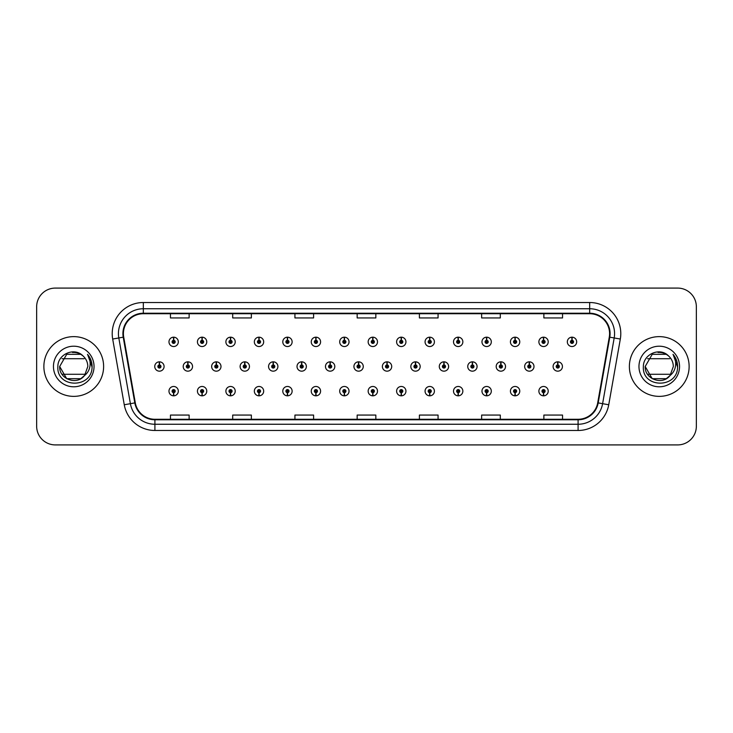 <?xml version="1.0" encoding="UTF-8"?>
<svg xmlns="http://www.w3.org/2000/svg" width="733" height="733" viewBox="0 0 733 733"><rect width="100%" height="100%" fill="white"/><g stroke="black" fill="none" stroke-linecap="round" stroke-linejoin="round"><path stroke-width="1.1" d="M344.299 392.696L344.162 395.811A4.664 4.664 0 0 0 344.574 395.811L344.437 392.696A1.558 1.558 0 0 0 345.921 391.147A1.558 1.558 0 0 0 344.373 389.589A1.558 1.558 0 0 0 342.815 391.147A1.558 1.558 0 0 0 344.299 392.696L344.345 391.77A0.623 0.623 0 0 1 343.75 391.147A0.623 0.623 0 0 1 344.373 390.524A0.623 0.623 0 0 1 344.996 391.147A0.623 0.623 0 0 1 344.4 391.77L344.437 392.696M287.391 392.696L287.254 395.811A4.664 4.664 0 0 0 287.666 395.811L287.528 392.696A1.558 1.558 0 0 0 289.013 391.147A1.558 1.558 0 0 0 287.464 389.589A1.558 1.558 0 0 0 285.907 391.147A1.558 1.558 0 0 0 287.391 392.696L287.437 391.77A0.623 0.623 0 0 1 286.841 391.147A0.623 0.623 0 0 1 287.464 390.524A0.623 0.623 0 0 1 288.087 391.147A0.623 0.623 0 0 1 287.492 391.77L287.528 392.696M258.941 392.696L258.804 395.811A4.664 4.664 0 0 0 259.207 395.811L259.07 392.696A1.558 1.558 0 0 0 260.563 391.147A1.558 1.558 0 0 0 259.006 389.589A1.558 1.558 0 0 0 257.448 391.147A1.558 1.558 0 0 0 258.941 392.696L258.978 391.77A0.623 0.623 0 0 1 258.382 391.147A0.623 0.623 0 0 1 259.006 390.524A0.623 0.623 0 0 1 259.629 391.147A0.623 0.623 0 0 1 259.033 391.77L259.07 392.696M230.483 392.696L230.345 395.811A4.664 4.664 0 0 0 230.758 395.811L230.62 392.696A1.558 1.558 0 0 0 232.104 391.147A1.558 1.558 0 0 0 230.556 389.589A1.558 1.558 0 0 0 228.998 391.147A1.558 1.558 0 0 0 230.483 392.696L230.529 391.77A0.623 0.623 0 0 1 229.933 391.147A0.623 0.623 0 0 1 230.556 390.524A0.623 0.623 0 0 1 231.17 391.147A0.623 0.623 0 0 1 230.583 391.77L230.62 392.696M202.033 392.696L201.896 395.811A4.664 4.664 0 0 0 202.299 395.811L202.161 392.696A1.558 1.558 0 0 0 203.655 391.147A1.558 1.558 0 0 0 202.097 389.589A1.558 1.558 0 0 0 200.54 391.147A1.558 1.558 0 0 0 202.033 392.696L202.07 391.77A0.623 0.623 0 0 1 201.474 391.147A0.623 0.623 0 0 1 202.097 390.524A0.623 0.623 0 0 1 202.72 391.147A0.623 0.623 0 0 1 202.125 391.77L202.161 392.696M315.85 392.696L315.712 395.811A4.664 4.664 0 0 0 316.115 395.811L315.987 392.696A1.558 1.558 0 0 0 317.471 391.147A1.558 1.558 0 0 0 315.914 389.589A1.558 1.558 0 0 0 314.356 391.147A1.558 1.558 0 0 0 315.85 392.696L315.886 391.77A0.623 0.623 0 0 1 315.291 391.147A0.623 0.623 0 0 1 315.914 390.524A0.623 0.623 0 0 1 316.537 391.147A0.623 0.623 0 0 1 315.941 391.77L315.987 392.696M372.758 392.696L372.621 395.811A4.664 4.664 0 0 0 373.024 395.811L372.895 392.696A1.558 1.558 0 0 0 374.38 391.147A1.558 1.558 0 0 0 372.822 389.589A1.558 1.558 0 0 0 371.264 391.147A1.558 1.558 0 0 0 372.758 392.696L372.795 391.77A0.623 0.623 0 0 1 372.199 391.147A0.623 0.623 0 0 1 372.822 390.524A0.623 0.623 0 0 1 373.445 391.147A0.623 0.623 0 0 1 372.85 391.77L372.895 392.696M401.208 392.696L401.07 395.811A4.664 4.664 0 0 0 401.482 395.811L401.345 392.696A1.558 1.558 0 0 0 402.829 391.147A1.558 1.558 0 0 0 401.281 389.589A1.558 1.558 0 0 0 399.723 391.147A1.558 1.558 0 0 0 401.208 392.696L401.253 391.77A0.623 0.623 0 0 1 400.658 391.147A0.623 0.623 0 0 1 401.281 390.524A0.623 0.623 0 0 1 401.904 391.147A0.623 0.623 0 0 1 401.308 391.77L401.345 392.696M429.666 392.696L429.529 395.811A4.664 4.664 0 0 0 429.932 395.811L429.804 392.696A1.558 1.558 0 0 0 431.288 391.147A1.558 1.558 0 0 0 429.73 389.589A1.558 1.558 0 0 0 428.173 391.147A1.558 1.558 0 0 0 429.666 392.696L429.703 391.77A0.623 0.623 0 0 1 429.107 391.147A0.623 0.623 0 0 1 429.73 390.524A0.623 0.623 0 0 1 430.353 391.147A0.623 0.623 0 0 1 429.758 391.77L429.804 392.696M458.116 392.696L457.978 395.811A4.664 4.664 0 0 0 458.391 395.811L458.253 392.696A1.558 1.558 0 0 0 459.738 391.147A1.558 1.558 0 0 0 458.189 389.589A1.558 1.558 0 0 0 456.632 391.147A1.558 1.558 0 0 0 458.116 392.696L458.162 391.77A0.623 0.623 0 0 1 457.566 391.147A0.623 0.623 0 0 1 458.189 390.524A0.623 0.623 0 0 1 458.812 391.147A0.623 0.623 0 0 1 458.217 391.77L458.253 392.696M486.575 392.696L486.437 395.811A4.664 4.664 0 0 0 486.84 395.811L486.712 392.696A1.558 1.558 0 0 0 488.196 391.147A1.558 1.558 0 0 0 486.639 389.589A1.558 1.558 0 0 0 485.081 391.147A1.558 1.558 0 0 0 486.575 392.696L486.611 391.77A0.623 0.623 0 0 1 486.016 391.147A0.623 0.623 0 0 1 486.639 390.524A0.623 0.623 0 0 1 487.262 391.147A0.623 0.623 0 0 1 486.666 391.77L486.712 392.696M515.024 392.696L514.887 395.811A4.664 4.664 0 0 0 515.299 395.811L515.162 392.696A1.558 1.558 0 0 0 516.646 391.147A1.558 1.558 0 0 0 515.097 389.589A1.558 1.558 0 0 0 513.54 391.147A1.558 1.558 0 0 0 515.024 392.696L515.07 391.77A0.623 0.623 0 0 1 514.474 391.147A0.623 0.623 0 0 1 515.097 390.524A0.623 0.623 0 0 1 515.72 391.147A0.623 0.623 0 0 1 515.125 391.77L515.162 392.696M543.483 392.696L543.345 395.811A4.664 4.664 0 0 0 543.749 395.811L543.62 392.696A1.558 1.558 0 0 0 545.105 391.147A1.558 1.558 0 0 0 543.547 389.589A1.558 1.558 0 0 0 541.989 391.147A1.558 1.558 0 0 0 543.483 392.696L543.519 391.77A0.623 0.623 0 0 1 542.924 391.147A0.623 0.623 0 0 1 543.547 390.524A0.623 0.623 0 0 1 544.17 391.147A0.623 0.623 0 0 1 543.574 391.77L543.62 392.696M173.574 392.696L173.437 395.811A4.664 4.664 0 0 0 173.849 395.811L173.712 392.696A1.558 1.558 0 0 0 175.196 391.147A1.558 1.558 0 0 0 173.648 389.589A1.558 1.558 0 0 0 172.09 391.147A1.558 1.558 0 0 0 173.574 392.696L173.62 391.77A0.623 0.623 0 0 1 173.025 391.147A0.623 0.623 0 0 1 173.648 390.524A0.623 0.623 0 0 1 174.262 391.147A0.623 0.623 0 0 1 173.675 391.77L173.712 392.696M358.666 364.942L358.804 361.836A4.664 4.664 0 0 0 358.391 361.836L358.529 364.942A1.558 1.558 0 0 0 357.044 366.5A1.558 1.558 0 0 0 358.593 368.058A1.558 1.558 0 0 0 360.15 366.5A1.558 1.558 0 0 0 358.666 364.942L358.62 365.877A0.623 0.623 0 0 1 359.216 366.5A0.623 0.623 0 0 1 358.593 367.123A0.623 0.623 0 0 1 357.97 366.5A0.623 0.623 0 0 1 358.565 365.877L358.529 364.942M273.299 364.942L273.436 361.836A4.664 4.664 0 0 0 273.033 361.836L273.162 364.942A1.558 1.558 0 0 0 271.677 366.5A1.558 1.558 0 0 0 273.235 368.058A1.558 1.558 0 0 0 274.793 366.5A1.558 1.558 0 0 0 273.299 364.942L273.262 365.877A0.623 0.623 0 0 1 273.858 366.5A0.623 0.623 0 0 1 273.235 367.123A0.623 0.623 0 0 1 272.612 366.5A0.623 0.623 0 0 1 273.207 365.877L273.162 364.942M244.849 364.942L244.987 361.836A4.664 4.664 0 0 0 244.575 361.836L244.712 364.942A1.558 1.558 0 0 0 243.228 366.5A1.558 1.558 0 0 0 244.776 368.058A1.558 1.558 0 0 0 246.334 366.5A1.558 1.558 0 0 0 244.849 364.942L244.804 365.877A0.623 0.623 0 0 1 245.399 366.5A0.623 0.623 0 0 1 244.776 367.123A0.623 0.623 0 0 1 244.153 366.5A0.623 0.623 0 0 1 244.749 365.877L244.712 364.942M216.391 364.942L216.528 361.836A4.664 4.664 0 0 0 216.125 361.836L216.253 364.942A1.558 1.558 0 0 0 214.769 366.5A1.558 1.558 0 0 0 216.327 368.058A1.558 1.558 0 0 0 217.884 366.5A1.558 1.558 0 0 0 216.391 364.942L216.354 365.877A0.623 0.623 0 0 1 216.95 366.5A0.623 0.623 0 0 1 216.327 367.123A0.623 0.623 0 0 1 215.704 366.5A0.623 0.623 0 0 1 216.299 365.877L216.253 364.942M301.758 364.942L301.895 361.836A4.664 4.664 0 0 0 301.483 361.836L301.62 364.942A1.558 1.558 0 0 0 300.136 366.5A1.558 1.558 0 0 0 301.684 368.058A1.558 1.558 0 0 0 303.242 366.5A1.558 1.558 0 0 0 301.758 364.942L301.712 365.877A0.623 0.623 0 0 1 302.308 366.5A0.623 0.623 0 0 1 301.684 367.123A0.623 0.623 0 0 1 301.061 366.5A0.623 0.623 0 0 1 301.657 365.877L301.62 364.942M330.207 364.942L330.345 361.836A4.664 4.664 0 0 0 329.942 361.836L330.07 364.942A1.558 1.558 0 0 0 328.586 366.5A1.558 1.558 0 0 0 330.143 368.058A1.558 1.558 0 0 0 331.701 366.5A1.558 1.558 0 0 0 330.207 364.942L330.171 365.877A0.623 0.623 0 0 1 330.766 366.5A0.623 0.623 0 0 1 330.143 367.123A0.623 0.623 0 0 1 329.52 366.5A0.623 0.623 0 0 1 330.116 365.877L330.07 364.942M187.941 364.942L188.079 361.836A4.664 4.664 0 0 0 187.666 361.836L187.804 364.942A1.558 1.558 0 0 0 186.31 366.5A1.558 1.558 0 0 0 187.868 368.058A1.558 1.558 0 0 0 189.426 366.5A1.558 1.558 0 0 0 187.941 364.942L187.895 365.877A0.623 0.623 0 0 1 188.491 366.5A0.623 0.623 0 0 1 187.868 367.123A0.623 0.623 0 0 1 187.245 366.5A0.623 0.623 0 0 1 187.84 365.877L187.804 364.942M387.116 364.942L387.253 361.836A4.664 4.664 0 0 0 386.85 361.836L386.978 364.942A1.558 1.558 0 0 0 385.494 366.5A1.558 1.558 0 0 0 387.051 368.058A1.558 1.558 0 0 0 388.609 366.5A1.558 1.558 0 0 0 387.116 364.942L387.079 365.877A0.623 0.623 0 0 1 387.675 366.5A0.623 0.623 0 0 1 387.051 367.123A0.623 0.623 0 0 1 386.428 366.5A0.623 0.623 0 0 1 387.024 365.877L386.978 364.942M415.574 364.942L415.712 361.836A4.664 4.664 0 0 0 415.299 361.836L415.437 364.942A1.558 1.558 0 0 0 413.953 366.5A1.558 1.558 0 0 0 415.501 368.058A1.558 1.558 0 0 0 417.059 366.5A1.558 1.558 0 0 0 415.574 364.942L415.529 365.877A0.623 0.623 0 0 1 416.124 366.5A0.623 0.623 0 0 1 415.501 367.123A0.623 0.623 0 0 1 414.878 366.5A0.623 0.623 0 0 1 415.474 365.877L415.437 364.942M444.024 364.942L444.161 361.836A4.664 4.664 0 0 0 443.758 361.836L443.886 364.942A1.558 1.558 0 0 0 442.402 366.5A1.558 1.558 0 0 0 443.96 368.058A1.558 1.558 0 0 0 445.517 366.5A1.558 1.558 0 0 0 444.024 364.942L443.987 365.877A0.623 0.623 0 0 1 444.583 366.5A0.623 0.623 0 0 1 443.96 367.123A0.623 0.623 0 0 1 443.337 366.5A0.623 0.623 0 0 1 443.932 365.877L443.886 364.942M472.483 364.942L472.62 361.836A4.664 4.664 0 0 0 472.208 361.836L472.345 364.942A1.558 1.558 0 0 0 470.861 366.5A1.558 1.558 0 0 0 472.409 368.058A1.558 1.558 0 0 0 473.967 366.5A1.558 1.558 0 0 0 472.483 364.942L472.437 365.877A0.623 0.623 0 0 1 473.032 366.5A0.623 0.623 0 0 1 472.409 367.123A0.623 0.623 0 0 1 471.786 366.5A0.623 0.623 0 0 1 472.382 365.877L472.345 364.942M500.932 364.942L501.07 361.836A4.664 4.664 0 0 0 500.666 361.836L500.795 364.942A1.558 1.558 0 0 0 499.31 366.5A1.558 1.558 0 0 0 500.868 368.058A1.558 1.558 0 0 0 502.426 366.5A1.558 1.558 0 0 0 500.932 364.942L500.896 365.877A0.623 0.623 0 0 1 501.491 366.5A0.623 0.623 0 0 1 500.868 367.123A0.623 0.623 0 0 1 500.245 366.5A0.623 0.623 0 0 1 500.841 365.877L500.795 364.942M529.391 364.942L529.528 361.836A4.664 4.664 0 0 0 529.116 361.836L529.253 364.942A1.558 1.558 0 0 0 527.769 366.5A1.558 1.558 0 0 0 529.318 368.058A1.558 1.558 0 0 0 530.875 366.5A1.558 1.558 0 0 0 529.391 364.942L529.345 365.877A0.623 0.623 0 0 1 529.941 366.5A0.623 0.623 0 0 1 529.318 367.123A0.623 0.623 0 0 1 528.695 366.5A0.623 0.623 0 0 1 529.29 365.877L529.253 364.942M557.84 364.942L557.978 361.836A4.664 4.664 0 0 0 557.575 361.836L557.712 364.942A1.558 1.558 0 0 0 556.219 366.5A1.558 1.558 0 0 0 557.776 368.058A1.558 1.558 0 0 0 559.334 366.5A1.558 1.558 0 0 0 557.84 364.942L557.804 365.877A0.623 0.623 0 0 1 558.399 366.5A0.623 0.623 0 0 1 557.776 367.123A0.623 0.623 0 0 1 557.153 366.5A0.623 0.623 0 0 1 557.749 365.877L557.712 364.942M159.482 364.942L159.62 361.836A4.664 4.664 0 0 0 159.217 361.836L159.345 364.942A1.558 1.558 0 0 0 157.861 366.5A1.558 1.558 0 0 0 159.418 368.058A1.558 1.558 0 0 0 160.976 366.5A1.558 1.558 0 0 0 159.482 364.942L159.446 365.877A0.623 0.623 0 0 1 160.041 366.5A0.623 0.623 0 0 1 159.418 367.123A0.623 0.623 0 0 1 158.795 366.5A0.623 0.623 0 0 1 159.391 365.877L159.345 364.942M372.895 340.304L373.024 337.189A4.664 4.664 0 0 0 372.621 337.189L372.758 340.304A1.558 1.558 0 0 0 371.264 341.853A1.558 1.558 0 0 0 372.822 343.411A1.558 1.558 0 0 0 374.38 341.853A1.558 1.558 0 0 0 372.895 340.304L372.85 341.23A0.623 0.623 0 0 1 373.445 341.853A0.623 0.623 0 0 1 372.822 342.476A0.623 0.623 0 0 1 372.199 341.853A0.623 0.623 0 0 1 372.795 341.23L372.758 340.304M344.437 340.304L344.574 337.189A4.664 4.664 0 0 0 344.162 337.189L344.299 340.304A1.558 1.558 0 0 0 342.815 341.853A1.558 1.558 0 0 0 344.373 343.411A1.558 1.558 0 0 0 345.921 341.853A1.558 1.558 0 0 0 344.437 340.304L344.4 341.23A0.623 0.623 0 0 1 344.996 341.853A0.623 0.623 0 0 1 344.373 342.476A0.623 0.623 0 0 1 343.75 341.853A0.623 0.623 0 0 1 344.345 341.23L344.299 340.304M287.528 340.304L287.666 337.189A4.664 4.664 0 0 0 287.254 337.189L287.391 340.304A1.558 1.558 0 0 0 285.907 341.853A1.558 1.558 0 0 0 287.464 343.411A1.558 1.558 0 0 0 289.013 341.853A1.558 1.558 0 0 0 287.528 340.304L287.492 341.23A0.623 0.623 0 0 1 288.087 341.853A0.623 0.623 0 0 1 287.464 342.476A0.623 0.623 0 0 1 286.841 341.853A0.623 0.623 0 0 1 287.437 341.23L287.391 340.304M259.07 340.304L259.207 337.189A4.664 4.664 0 0 0 258.804 337.189L258.941 340.304A1.558 1.558 0 0 0 257.448 341.853A1.558 1.558 0 0 0 259.006 343.411A1.558 1.558 0 0 0 260.563 341.853A1.558 1.558 0 0 0 259.07 340.304L259.033 341.23A0.623 0.623 0 0 1 259.629 341.853A0.623 0.623 0 0 1 259.006 342.476A0.623 0.623 0 0 1 258.382 341.853A0.623 0.623 0 0 1 258.978 341.23L258.941 340.304M230.62 340.304L230.758 337.189A4.664 4.664 0 0 0 230.345 337.189L230.483 340.304A1.558 1.558 0 0 0 228.998 341.853A1.558 1.558 0 0 0 230.556 343.411A1.558 1.558 0 0 0 232.104 341.853A1.558 1.558 0 0 0 230.62 340.304L230.583 341.23A0.623 0.623 0 0 1 231.17 341.853A0.623 0.623 0 0 1 230.556 342.476A0.623 0.623 0 0 1 229.933 341.853A0.623 0.623 0 0 1 230.529 341.23L230.483 340.304M202.161 340.304L202.299 337.189A4.664 4.664 0 0 0 201.896 337.189L202.033 340.304A1.558 1.558 0 0 0 200.54 341.853A1.558 1.558 0 0 0 202.097 343.411A1.558 1.558 0 0 0 203.655 341.853A1.558 1.558 0 0 0 202.161 340.304L202.125 341.23A0.623 0.623 0 0 1 202.72 341.853A0.623 0.623 0 0 1 202.097 342.476A0.623 0.623 0 0 1 201.474 341.853A0.623 0.623 0 0 1 202.07 341.23L202.033 340.304M315.987 340.304L316.115 337.189A4.664 4.664 0 0 0 315.712 337.189L315.85 340.304A1.558 1.558 0 0 0 314.356 341.853A1.558 1.558 0 0 0 315.914 343.411A1.558 1.558 0 0 0 317.471 341.853A1.558 1.558 0 0 0 315.987 340.304L315.941 341.23A0.623 0.623 0 0 1 316.537 341.853A0.623 0.623 0 0 1 315.914 342.476A0.623 0.623 0 0 1 315.291 341.853A0.623 0.623 0 0 1 315.886 341.23L315.85 340.304M401.345 340.304L401.482 337.189A4.664 4.664 0 0 0 401.07 337.189L401.208 340.304A1.558 1.558 0 0 0 399.723 341.853A1.558 1.558 0 0 0 401.281 343.411A1.558 1.558 0 0 0 402.829 341.853A1.558 1.558 0 0 0 401.345 340.304L401.308 341.23A0.623 0.623 0 0 1 401.904 341.853A0.623 0.623 0 0 1 401.281 342.476A0.623 0.623 0 0 1 400.658 341.853A0.623 0.623 0 0 1 401.253 341.23L401.208 340.304M429.804 340.304L429.932 337.189A4.664 4.664 0 0 0 429.529 337.189L429.666 340.304A1.558 1.558 0 0 0 428.173 341.853A1.558 1.558 0 0 0 429.73 343.411A1.558 1.558 0 0 0 431.288 341.853A1.558 1.558 0 0 0 429.804 340.304L429.758 341.23A0.623 0.623 0 0 1 430.353 341.853A0.623 0.623 0 0 1 429.73 342.476A0.623 0.623 0 0 1 429.107 341.853A0.623 0.623 0 0 1 429.703 341.23L429.666 340.304M458.253 340.304L458.391 337.189A4.664 4.664 0 0 0 457.978 337.189L458.116 340.304A1.558 1.558 0 0 0 456.632 341.853A1.558 1.558 0 0 0 458.189 343.411A1.558 1.558 0 0 0 459.738 341.853A1.558 1.558 0 0 0 458.253 340.304L458.217 341.23A0.623 0.623 0 0 1 458.812 341.853A0.623 0.623 0 0 1 458.189 342.476A0.623 0.623 0 0 1 457.566 341.853A0.623 0.623 0 0 1 458.162 341.23L458.116 340.304M486.712 340.304L486.84 337.189A4.664 4.664 0 0 0 486.437 337.189L486.575 340.304A1.558 1.558 0 0 0 485.081 341.853A1.558 1.558 0 0 0 486.639 343.411A1.558 1.558 0 0 0 488.196 341.853A1.558 1.558 0 0 0 486.712 340.304L486.666 341.23A0.623 0.623 0 0 1 487.262 341.853A0.623 0.623 0 0 1 486.639 342.476A0.623 0.623 0 0 1 486.016 341.853A0.623 0.623 0 0 1 486.611 341.23L486.575 340.304M515.162 340.304L515.299 337.189A4.664 4.664 0 0 0 514.887 337.189L515.024 340.304A1.558 1.558 0 0 0 513.54 341.853A1.558 1.558 0 0 0 515.097 343.411A1.558 1.558 0 0 0 516.646 341.853A1.558 1.558 0 0 0 515.162 340.304L515.125 341.23A0.623 0.623 0 0 1 515.72 341.853A0.623 0.623 0 0 1 515.097 342.476A0.623 0.623 0 0 1 514.474 341.853A0.623 0.623 0 0 1 515.07 341.23L515.024 340.304M543.62 340.304L543.749 337.189A4.664 4.664 0 0 0 543.345 337.189L543.483 340.304A1.558 1.558 0 0 0 541.989 341.853A1.558 1.558 0 0 0 543.547 343.411A1.558 1.558 0 0 0 545.105 341.853A1.558 1.558 0 0 0 543.62 340.304L543.574 341.23A0.623 0.623 0 0 1 544.17 341.853A0.623 0.623 0 0 1 543.547 342.476A0.623 0.623 0 0 1 542.924 341.853A0.623 0.623 0 0 1 543.519 341.23L543.483 340.304M572.07 340.304L572.207 337.189A4.664 4.664 0 0 0 571.795 337.189L571.932 340.304A1.558 1.558 0 0 0 570.448 341.853A1.558 1.558 0 0 0 572.006 343.411A1.558 1.558 0 0 0 573.554 341.853A1.558 1.558 0 0 0 572.07 340.304L572.033 341.23A0.623 0.623 0 0 1 572.629 341.853A0.623 0.623 0 0 1 572.006 342.476A0.623 0.623 0 0 1 571.383 341.853A0.623 0.623 0 0 1 571.978 341.23L571.932 340.304M173.712 340.304L173.849 337.189A4.664 4.664 0 0 0 173.437 337.189L173.574 340.304A1.558 1.558 0 0 0 172.09 341.853A1.558 1.558 0 0 0 173.648 343.411A1.558 1.558 0 0 0 175.196 341.853A1.558 1.558 0 0 0 173.712 340.304L173.675 341.23A0.623 0.623 0 0 1 174.262 341.853A0.623 0.623 0 0 1 173.648 342.476A0.623 0.623 0 0 1 173.025 341.853A0.623 0.623 0 0 1 173.62 341.23L173.574 340.304M43.87 366.5A29.87 29.87 0 0 0 73.74 396.37A29.87 29.87 0 0 0 103.619 366.5A29.87 29.87 0 0 0 73.74 336.63A29.87 29.87 0 0 0 43.87 366.5A29.87 29.87 0 0 0 73.74 396.37A29.87 29.87 0 0 0 103.619 366.5A29.87 29.87 0 0 0 73.74 336.63A29.87 29.87 0 0 0 43.87 366.5M629.381 366.5A29.87 29.87 0 0 0 659.26 396.37A29.87 29.87 0 0 0 689.13 366.5A29.87 29.87 0 0 0 659.26 336.63A29.87 29.87 0 0 0 629.381 366.5A29.87 29.87 0 0 0 659.26 396.37A29.87 29.87 0 0 0 689.13 366.5A29.87 29.87 0 0 0 659.26 336.63A29.87 29.87 0 0 0 629.381 366.5M123.41 333.643A19.919 19.919 0 0 1 143.32 313.724L589.68 313.724A19.919 19.919 0 0 1 609.288 337.098L597.707 402.82A19.919 19.919 0 0 1 578.09 419.276L154.91 419.276A19.919 19.919 0 0 1 135.293 402.82L123.712 337.098A19.919 19.919 0 0 1 123.41 333.643M122.906 333.643A20.414 20.414 0 0 0 123.217 337.18L134.808 402.903A20.414 20.414 0 0 0 154.91 419.771L578.09 419.771A20.414 20.414 0 0 0 598.192 402.903L609.783 337.18A20.414 20.414 0 0 0 589.68 313.229L143.32 313.229A20.414 20.414 0 0 0 122.906 333.643M112.68 339.04A31.116 31.116 0 0 1 143.32 302.518L589.68 302.518A31.116 31.116 0 0 1 620.32 339.04L608.738 404.763A31.116 31.116 0 0 1 578.09 430.482L154.91 430.482A31.116 31.116 0 0 1 124.262 404.763L112.68 339.04L118.81 337.959A24.895 24.895 0 0 1 143.32 308.749L589.68 308.749A24.895 24.895 0 0 1 614.19 337.959L602.608 403.681A24.895 24.895 0 0 1 578.09 424.251L154.91 424.251A24.895 24.895 0 0 1 130.392 403.681L118.81 337.959A24.895 24.895 0 0 1 118.425 333.643M696.35 306.751A18.673 18.673 0 0 0 677.677 288.087L55.323 288.087A18.673 18.673 0 0 0 36.65 306.751L36.65 426.249A18.673 18.673 0 0 0 55.323 444.913L677.677 444.913A18.673 18.673 0 0 0 696.35 426.249L696.35 306.751L696.35 426.249M598.192 402.903L602.608 403.681L614.19 337.959L620.32 339.04M357.163 313.724L357.163 317.939L375.837 317.939L375.837 313.724M294.932 313.724L294.932 317.939L313.596 317.939L313.596 313.724M232.691 313.724L232.691 317.939L251.364 317.939L251.364 313.724M170.459 313.724L170.459 317.939L189.132 317.939L189.132 313.724M419.404 313.724L419.404 317.939L438.068 317.939L438.068 313.724M481.636 313.724L481.636 317.939L500.309 317.939L500.309 313.724M543.868 313.724L543.868 317.939L562.541 317.939L562.541 313.724M375.837 419.276L375.837 415.061L357.163 415.061L357.163 419.276M313.596 419.276L313.596 415.061L294.932 415.061L294.932 419.276M251.364 419.276L251.364 415.061L232.691 415.061L232.691 419.276M189.132 419.276L189.132 415.061L170.459 415.061L170.459 419.276M438.068 419.276L438.068 415.061L419.404 415.061L419.404 419.276M500.309 419.276L500.309 415.061L481.636 415.061L481.636 419.276M562.541 419.276L562.541 415.061L543.868 415.061L543.868 419.276M36.65 306.751L36.65 426.249M677.677 288.087L55.323 288.087M55.323 444.913L677.677 444.913M178.311 341.853A4.664 4.664 0 0 0 173.849 337.189A4.664 4.664 0 0 1 178.311 341.853A4.664 4.664 0 0 1 173.648 346.526A4.664 4.664 0 0 1 168.975 341.853A4.664 4.664 0 0 1 173.437 337.189M164.082 366.5A4.664 4.664 0 0 0 159.62 361.836A4.664 4.664 0 0 1 164.082 366.5A4.664 4.664 0 0 1 159.418 371.164A4.664 4.664 0 0 1 154.745 366.5A4.664 4.664 0 0 1 159.217 361.836M168.975 391.147A4.664 4.664 0 0 0 173.437 395.811A4.664 4.664 0 0 1 168.975 391.147A4.664 4.664 0 0 1 173.648 386.474A4.664 4.664 0 0 1 178.311 391.147A4.664 4.664 0 0 1 173.849 395.811M80.777 378.686A14.074 14.074 0 0 0 85.468 374.279L62.021 374.279M84.405 375.681L80.777 378.686L66.712 378.686L59.675 366.5L66.712 354.314L80.777 354.314L82.976 355.89C74.308 346.801 57.715 354.286 57.861 366.5C56.276 388.215 91.488 388.783 92.056 367.554L92.092 366.5C92.037 361.882 90.498 357.832 87.484 354.341C89.783 358.107 90.59 362.166 89.912 366.5C89.27 370.147 87.493 373.143 84.579 375.479L80.777 378.686L66.712 378.686L59.675 366.5L66.712 378.686L80.777 378.686L84.579 375.479L80.777 378.686L66.712 378.686L59.675 366.5L66.712 378.686L80.777 378.686L84.579 375.479L81.885 377.971M59.675 366.5C58.952 378.988 76.644 385.558 84.258 375.846L82.563 377.458M81.849 377.999L84.579 375.479L87.813 366.5C87.731 362.267 86.118 358.73 82.976 355.89A14.074 14.074 0 0 0 72.53 352.481M53.454 366.5A20.295 20.295 0 0 0 73.74 386.795A20.295 20.295 0 0 0 94.035 366.5A20.295 20.295 0 0 0 73.74 346.205A20.295 20.295 0 0 0 53.454 366.5M62.021 358.721L84.13 358.721M87.621 354.497L92.083 367.031L87.621 354.497M666.288 378.686A14.074 14.074 0 0 0 670.979 374.279L647.532 374.279M669.916 375.681L667.021 378.237M645.187 366.5L652.223 354.314L666.288 354.314L668.496 355.89C659.819 346.801 643.226 354.286 643.372 366.5C641.787 388.215 677.008 388.783 677.576 367.554L677.604 366.5C677.549 361.882 676.018 357.832 672.995 354.341C675.295 358.107 676.101 362.166 675.423 366.5C674.791 370.147 673.013 373.143 670.09 375.479L666.288 378.686L652.223 378.686L645.187 366.5C644.472 378.988 662.156 385.558 669.779 375.846L666.984 378.255M658.042 352.481A14.074 14.074 0 0 1 668.496 355.89C671.639 358.73 673.242 362.267 673.325 366.5L670.09 375.479L666.929 378.292M638.965 366.5A20.295 20.295 0 0 0 659.26 386.795A20.295 20.295 0 0 0 679.546 366.5A20.295 20.295 0 0 0 659.26 346.205A20.295 20.295 0 0 0 638.965 366.5M647.532 358.721L669.641 358.721M673.132 354.497L677.594 367.031L673.132 354.497M206.761 341.853A4.664 4.664 0 0 0 202.299 337.189A4.664 4.664 0 0 1 206.761 341.853A4.664 4.664 0 0 1 202.097 346.526A4.664 4.664 0 0 1 197.434 341.853A4.664 4.664 0 0 1 201.896 337.189M235.22 341.853A4.664 4.664 0 0 0 230.758 337.189A4.664 4.664 0 0 1 235.22 341.853A4.664 4.664 0 0 1 230.556 346.526A4.664 4.664 0 0 1 225.883 341.853A4.664 4.664 0 0 1 230.345 337.189M263.678 341.853A4.664 4.664 0 0 0 259.207 337.189A4.664 4.664 0 0 1 263.678 341.853A4.664 4.664 0 0 1 259.006 346.526A4.664 4.664 0 0 1 254.342 341.853A4.664 4.664 0 0 1 258.804 337.189M292.128 341.853A4.664 4.664 0 0 0 287.666 337.189A4.664 4.664 0 0 1 292.128 341.853A4.664 4.664 0 0 1 287.464 346.526A4.664 4.664 0 0 1 282.791 341.853A4.664 4.664 0 0 1 287.254 337.189M197.434 391.147A4.664 4.664 0 0 0 201.896 395.811A4.664 4.664 0 0 1 197.434 391.147A4.664 4.664 0 0 1 202.097 386.474A4.664 4.664 0 0 1 206.761 391.147A4.664 4.664 0 0 1 202.299 395.811M225.883 391.147A4.664 4.664 0 0 0 230.345 395.811A4.664 4.664 0 0 1 225.883 391.147A4.664 4.664 0 0 1 230.556 386.474A4.664 4.664 0 0 1 235.22 391.147A4.664 4.664 0 0 1 230.758 395.811M254.342 391.147A4.664 4.664 0 0 0 258.804 395.811A4.664 4.664 0 0 1 254.342 391.147A4.664 4.664 0 0 1 259.006 386.474A4.664 4.664 0 0 1 263.678 391.147A4.664 4.664 0 0 1 259.207 395.811M282.791 391.147A4.664 4.664 0 0 0 287.254 395.811A4.664 4.664 0 0 1 282.791 391.147A4.664 4.664 0 0 1 287.464 386.474A4.664 4.664 0 0 1 292.128 391.147A4.664 4.664 0 0 1 287.666 395.811L287.556 393.319M192.541 366.5A4.664 4.664 0 0 0 188.079 361.836A4.664 4.664 0 0 1 192.541 366.5A4.664 4.664 0 0 1 187.868 371.164A4.664 4.664 0 0 1 183.204 366.5A4.664 4.664 0 0 1 187.666 361.836M220.99 366.5A4.664 4.664 0 0 0 216.528 361.836A4.664 4.664 0 0 1 220.99 366.5A4.664 4.664 0 0 1 216.327 371.164A4.664 4.664 0 0 1 211.654 366.5A4.664 4.664 0 0 1 216.125 361.836M249.449 366.5A4.664 4.664 0 0 0 244.987 361.836A4.664 4.664 0 0 1 249.449 366.5A4.664 4.664 0 0 1 244.776 371.164A4.664 4.664 0 0 1 240.112 366.5A4.664 4.664 0 0 1 244.575 361.836M277.899 366.5A4.664 4.664 0 0 0 273.436 361.836A4.664 4.664 0 0 1 277.899 366.5A4.664 4.664 0 0 1 273.235 371.164A4.664 4.664 0 0 1 268.562 366.5A4.664 4.664 0 0 1 273.033 361.836M320.587 341.853A4.664 4.664 0 0 0 316.115 337.189A4.664 4.664 0 0 1 320.587 341.853A4.664 4.664 0 0 1 315.914 346.526A4.664 4.664 0 0 1 311.25 341.853A4.664 4.664 0 0 1 315.712 337.189M349.036 341.853A4.664 4.664 0 0 0 344.574 337.189A4.664 4.664 0 0 1 349.036 341.853A4.664 4.664 0 0 1 344.373 346.526A4.664 4.664 0 0 1 339.7 341.853A4.664 4.664 0 0 1 344.162 337.189M377.495 341.853A4.664 4.664 0 0 0 373.024 337.189A4.664 4.664 0 0 1 377.495 341.853A4.664 4.664 0 0 1 372.822 346.526A4.664 4.664 0 0 1 368.158 341.853A4.664 4.664 0 0 1 372.621 337.189M405.945 341.853A4.664 4.664 0 0 0 401.482 337.189A4.664 4.664 0 0 1 405.945 341.853A4.664 4.664 0 0 1 401.281 346.526A4.664 4.664 0 0 1 396.608 341.853A4.664 4.664 0 0 1 401.07 337.189M306.357 366.5A4.664 4.664 0 0 0 301.895 361.836A4.664 4.664 0 0 1 306.357 366.5A4.664 4.664 0 0 1 301.684 371.164A4.664 4.664 0 0 1 297.021 366.5A4.664 4.664 0 0 1 301.483 361.836M334.807 366.5A4.664 4.664 0 0 0 330.345 361.836A4.664 4.664 0 0 1 334.807 366.5A4.664 4.664 0 0 1 330.143 371.164A4.664 4.664 0 0 1 325.47 366.5A4.664 4.664 0 0 1 329.942 361.836M363.266 366.5A4.664 4.664 0 0 0 358.804 361.836A4.664 4.664 0 0 1 363.266 366.5A4.664 4.664 0 0 1 358.593 371.164A4.664 4.664 0 0 1 353.929 366.5A4.664 4.664 0 0 1 358.391 361.836M391.715 366.5A4.664 4.664 0 0 0 387.253 361.836A4.664 4.664 0 0 1 391.715 366.5A4.664 4.664 0 0 1 387.051 371.164A4.664 4.664 0 0 1 382.379 366.5A4.664 4.664 0 0 1 386.85 361.836M311.25 391.147A4.664 4.664 0 0 0 315.712 395.811A4.664 4.664 0 0 1 311.25 391.147A4.664 4.664 0 0 1 315.914 386.474A4.664 4.664 0 0 1 320.587 391.147A4.664 4.664 0 0 1 316.115 395.811L316.005 393.319M339.7 391.147A4.664 4.664 0 0 0 344.162 395.811A4.664 4.664 0 0 1 339.7 391.147A4.664 4.664 0 0 1 344.373 386.474A4.664 4.664 0 0 1 349.036 391.147A4.664 4.664 0 0 1 344.574 395.811L344.464 393.319M368.158 391.147A4.664 4.664 0 0 0 372.621 395.811A4.664 4.664 0 0 1 368.158 391.147A4.664 4.664 0 0 1 372.822 386.474A4.664 4.664 0 0 1 377.495 391.147A4.664 4.664 0 0 1 373.024 395.811L372.914 393.319M434.403 341.853A4.664 4.664 0 0 0 429.932 337.189A4.664 4.664 0 0 1 434.403 341.853A4.664 4.664 0 0 1 429.73 346.526A4.664 4.664 0 0 1 425.067 341.853A4.664 4.664 0 0 1 429.529 337.189M462.853 341.853A4.664 4.664 0 0 0 458.391 337.189A4.664 4.664 0 0 1 462.853 341.853A4.664 4.664 0 0 1 458.189 346.526A4.664 4.664 0 0 1 453.516 341.853A4.664 4.664 0 0 1 457.978 337.189M491.312 341.853A4.664 4.664 0 0 0 486.84 337.189A4.664 4.664 0 0 1 491.312 341.853A4.664 4.664 0 0 1 486.639 346.526A4.664 4.664 0 0 1 481.975 341.853A4.664 4.664 0 0 1 486.437 337.189M519.761 341.853A4.664 4.664 0 0 0 515.299 337.189A4.664 4.664 0 0 1 519.761 341.853A4.664 4.664 0 0 1 515.097 346.526A4.664 4.664 0 0 1 510.425 341.853A4.664 4.664 0 0 1 514.887 337.189M548.22 341.853A4.664 4.664 0 0 0 543.749 337.189A4.664 4.664 0 0 1 548.22 341.853A4.664 4.664 0 0 1 543.547 346.526A4.664 4.664 0 0 1 538.883 341.853A4.664 4.664 0 0 1 543.345 337.189M576.669 341.853A4.664 4.664 0 0 0 572.207 337.189A4.664 4.664 0 0 1 576.669 341.853A4.664 4.664 0 0 1 572.006 346.526A4.664 4.664 0 0 1 567.333 341.853A4.664 4.664 0 0 1 571.795 337.189M420.174 366.5A4.664 4.664 0 0 0 415.712 361.836A4.664 4.664 0 0 1 420.174 366.5A4.664 4.664 0 0 1 415.501 371.164A4.664 4.664 0 0 1 410.837 366.5A4.664 4.664 0 0 1 415.299 361.836M448.623 366.5A4.664 4.664 0 0 0 444.161 361.836A4.664 4.664 0 0 1 448.623 366.5A4.664 4.664 0 0 1 443.96 371.164A4.664 4.664 0 0 1 439.287 366.5A4.664 4.664 0 0 1 443.758 361.836M477.082 366.5A4.664 4.664 0 0 0 472.62 361.836A4.664 4.664 0 0 1 477.082 366.5A4.664 4.664 0 0 1 472.409 371.164A4.664 4.664 0 0 1 467.746 366.5A4.664 4.664 0 0 1 472.208 361.836M505.532 366.5A4.664 4.664 0 0 0 501.07 361.836A4.664 4.664 0 0 1 505.532 366.5A4.664 4.664 0 0 1 500.868 371.164A4.664 4.664 0 0 1 496.195 366.5A4.664 4.664 0 0 1 500.666 361.836M533.99 366.5A4.664 4.664 0 0 0 529.528 361.836A4.664 4.664 0 0 1 533.99 366.5A4.664 4.664 0 0 1 529.318 371.164A4.664 4.664 0 0 1 524.654 366.5A4.664 4.664 0 0 1 529.116 361.836M562.44 366.5A4.664 4.664 0 0 0 557.978 361.836A4.664 4.664 0 0 1 562.44 366.5A4.664 4.664 0 0 1 557.776 371.164A4.664 4.664 0 0 1 553.103 366.5A4.664 4.664 0 0 1 557.575 361.836M396.608 391.147A4.664 4.664 0 0 0 401.07 395.811A4.664 4.664 0 0 1 396.608 391.147A4.664 4.664 0 0 1 401.281 386.474A4.664 4.664 0 0 1 405.945 391.147A4.664 4.664 0 0 1 401.482 395.811L401.372 393.319M425.067 391.147A4.664 4.664 0 0 0 429.529 395.811A4.664 4.664 0 0 1 425.067 391.147A4.664 4.664 0 0 1 429.73 386.474A4.664 4.664 0 0 1 434.403 391.147A4.664 4.664 0 0 1 429.932 395.811L429.831 393.319M453.516 391.147A4.664 4.664 0 0 0 457.978 395.811A4.664 4.664 0 0 1 453.516 391.147A4.664 4.664 0 0 1 458.189 386.474A4.664 4.664 0 0 1 462.853 391.147A4.664 4.664 0 0 1 458.391 395.811L458.281 393.319M481.975 391.147A4.664 4.664 0 0 0 486.437 395.811A4.664 4.664 0 0 1 481.975 391.147A4.664 4.664 0 0 1 486.639 386.474A4.664 4.664 0 0 1 491.312 391.147A4.664 4.664 0 0 1 486.84 395.811M510.425 391.147A4.664 4.664 0 0 0 514.887 395.811A4.664 4.664 0 0 1 510.425 391.147A4.664 4.664 0 0 1 515.097 386.474A4.664 4.664 0 0 1 519.761 391.147A4.664 4.664 0 0 1 515.299 395.811M538.883 391.147A4.664 4.664 0 0 0 543.345 395.811A4.664 4.664 0 0 1 538.883 391.147A4.664 4.664 0 0 1 543.547 386.474A4.664 4.664 0 0 1 548.22 391.147A4.664 4.664 0 0 1 543.749 395.811M589.68 302.518L589.68 313.229M118.81 337.959L123.217 337.18M154.91 430.482L154.91 419.771M578.09 419.771L578.09 430.482M124.262 404.763L134.808 402.903M609.783 337.18L614.19 337.959M143.32 302.518L143.32 313.229M602.608 403.681L608.738 404.763"/></g></svg>
